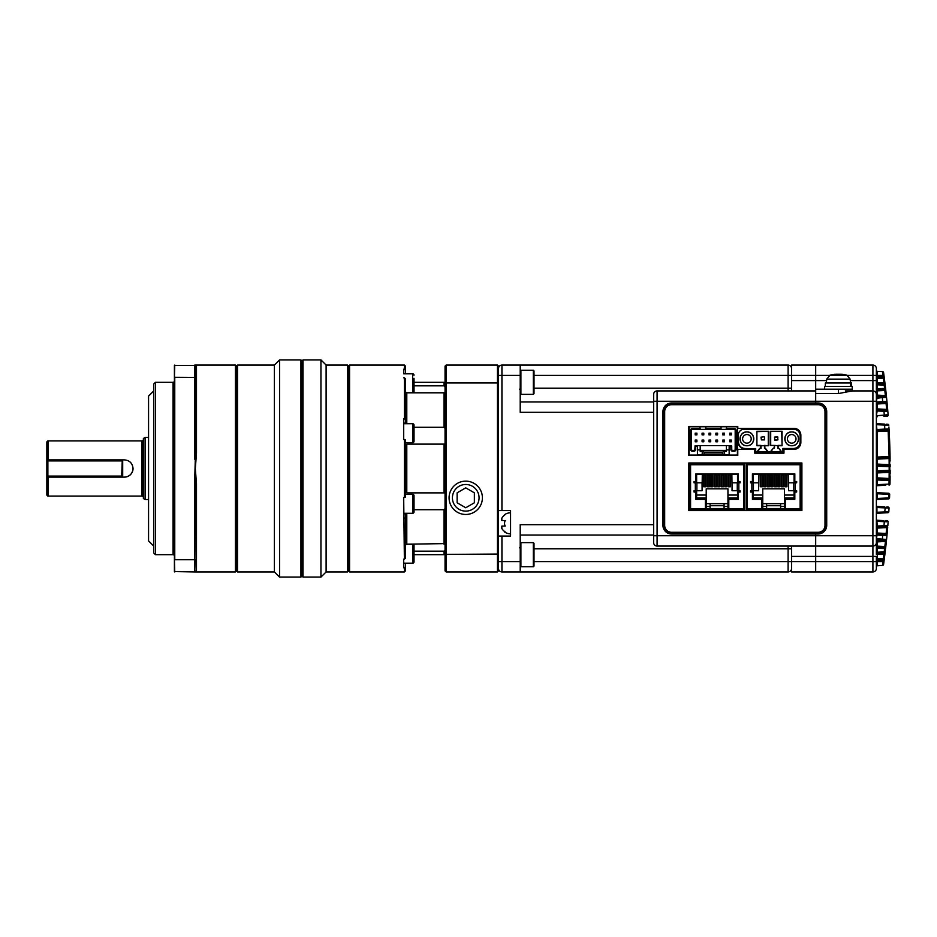 <?xml version="1.0" encoding="UTF-8"?>
<svg xmlns="http://www.w3.org/2000/svg" width="937" height="937" viewBox="0 0 937 937"><rect width="100%" height="100%" fill="white"/><g stroke="black" fill="none" stroke-linecap="round" stroke-linejoin="round"><path stroke-width="1.41" d="M791.554 568.478A3.443 3.443 0 0 1 788.099 571.933L788.099 561.591L815.682 561.591L815.682 571.933L791.554 571.933L791.554 556.414L815.682 556.414L815.682 561.591L815.682 534.008L671.571 534.008A8.62 8.62 0 0 1 662.951 525.388L662.951 411.612A8.62 8.62 0 0 1 671.571 402.992L815.682 402.992L815.682 404.374L815.682 401.27L872.909 401.27L872.909 365.067L869.466 365.067L872.909 365.067A3.443 3.443 0 0 1 876.364 368.522L876.364 370.291A1.031 1.031 0 0 0 876.868 371.181L877.337 371.321A1.031 1.031 0 0 1 876.364 370.291A1.031 1.031 0 0 0 876.868 371.181M876.364 535.73L815.682 535.73L815.682 532.626L815.682 534.008L818.095 534.008A8.62 8.62 0 0 0 826.715 525.388L826.715 411.612A8.62 8.62 0 0 0 818.095 402.992L815.682 402.992L815.682 393.563L815.682 401.27L657.095 401.27L657.095 535.73L815.682 535.73L815.682 546.072L872.909 546.072L872.909 401.27L876.364 401.27L876.364 541.762M791.554 390.928L791.554 380.586L815.682 380.586L815.682 365.067L815.682 375.409L829.397 375.409M826.586 380.586L815.682 380.586L815.682 389.206L852.225 389.206L852.225 386.442L824.642 386.442L824.642 389.206L852.225 389.206L852.225 390.928L838.439 393.563L815.682 393.563L815.682 375.409L791.554 375.409L791.554 365.067L872.909 365.067A3.443 3.443 0 0 1 876.364 368.522L876.364 401.27M657.095 546.072A3.443 3.443 0 0 1 653.639 542.628L653.639 535.73L657.095 535.73L657.095 546.072L815.682 546.072L815.682 556.414L872.909 556.414L872.909 546.072A3.443 3.443 0 0 0 876.364 542.628L876.364 554.294A1.031 1.031 0 0 1 877.337 553.263L877.337 552.233L884.212 551.87L884.212 552.9L877.337 553.263L877.337 558.534L883.333 558.85L883.064 560.9L884.036 561.04L884.305 558.979L883.568 564.507A1.031 1.031 0 0 1 882.595 565.398L876.868 565.819M653.639 535.73L653.639 394.372A3.443 3.443 0 0 1 657.095 390.928L815.682 390.928M791.554 380.586L791.554 375.409L788.099 375.409L788.099 365.067L520.211 365.067L788.099 365.067A3.443 3.443 0 0 1 791.554 368.522A3.443 3.443 180 0 0 788.099 365.067A3.443 3.443 180 0 1 791.554 368.522M791.554 365.067L869.466 365.067M791.554 556.414L791.554 546.072M671.571 532.626L818.095 532.626A7.238 7.238 0 0 0 825.333 525.388L825.333 411.612A7.238 7.238 0 0 0 818.095 404.374L671.571 404.374A7.238 7.238 0 0 0 664.333 411.612L664.333 525.388A7.238 7.238 0 0 0 671.571 532.626M888.428 498.894L877.337 499.48A1.031 1.031 0 0 0 876.364 500.51M877.337 499.48L877.337 498.449L876.364 498.449M889.681 494.349A1.031 1.031 0 0 0 888.698 493.284L888.557 498.894A1.031 1.031 0 0 0 889.541 497.898L877.337 498.449L877.337 492.686L888.698 493.284A1.031 1.031 0 0 1 889.681 494.349L889.541 497.898L889.681 494.349L876.364 493.717M877.337 506.472L876.938 507.467L877.337 506.472L884.821 506.87L877.337 506.472A1.031 1.031 0 0 1 876.364 505.441M884.587 512.89L885.231 507.901L889.037 508.123L888.826 511.754A1.031 1.031 0 0 1 887.843 512.715L877.337 513.265L876.938 512.281L877.337 513.265L885.816 512.82M885.758 485.249L877.337 485.682A1.031 1.031 0 0 0 876.364 486.725M877.337 485.682L877.337 484.652L876.364 484.652M888.92 426.979L890.045 480.564L876.364 479.931M890.033 481.231L889.974 484.066A1.031 1.031 0 0 1 889.002 485.073L889.072 479.51A1.031 1.031 0 0 1 890.045 480.564L889.974 484.066L877.337 484.652L877.337 478.889L889.072 479.51L877.337 478.889L877.337 477.858L889.096 478.479L889.166 472.307L889.166 471.276L877.337 471.897A1.031 1.031 0 0 0 876.364 472.927L877.337 472.927L877.337 470.866L876.364 470.866M890.15 470.245A1.031 1.031 0 0 1 889.166 471.276A1.031 1.031 0 0 0 890.15 470.245L877.337 470.866L877.337 465.103L889.166 465.724A1.031 1.031 0 0 1 890.15 466.755L876.364 466.134M890.045 456.436A1.031 1.031 0 0 1 889.072 457.49L889.072 456.46L890.045 456.436A1.031 1.031 0 0 1 889.072 457.49L877.337 458.111A1.031 1.031 0 0 0 876.364 459.142L877.337 459.142L877.337 457.069L876.364 457.069M886.086 424.192L887.843 424.285A1.031 1.031 0 0 1 888.826 425.246L876.938 424.719L877.337 423.735L884.587 424.11L877.337 423.735L876.927 424.625M877.337 520.269L876.938 521.253L877.337 520.269L883.907 520.609L877.337 520.269A1.031 1.031 0 0 1 876.364 519.239M876.364 548.192L877.337 548.192L877.337 547.161L884.598 547.536L884.598 548.567L885.57 548.684L886.671 538.412M876.364 560.607L877.337 560.607L877.337 559.565L883.064 559.869A1.031 1.031 0 0 1 884.036 561.04M883.778 374.004L883.942 375.28L882.97 375.409L882.595 371.602L877.337 371.321L877.337 389.839A1.031 1.031 0 0 0 876.364 390.87L877.337 390.87L877.337 395.121L876.364 396.093M884.118 376.557L885.043 383.912L884.926 382.928L876.364 382.706A1.031 1.031 0 0 0 877.337 383.737L884.212 384.1L884.212 385.13L876.364 384.767M877.337 377.435A1.031 1.031 0 0 0 876.364 378.466L876.364 376.393L883.064 376.1L883.064 377.131L877.337 377.435L883.064 377.131L883.333 378.15L876.364 378.466M890.045 481.091L890.103 476.593M890.138 473.501L890.15 470.901M890.15 466.146L890.138 464.893M890.115 461.039L890.091 459.622M890.08 458.357L890.021 454.714A703.324 703.324 0 0 0 889.037 428.877A1.031 1.031 0 0 1 888.053 429.966L877.337 430.528L888.053 429.966L888.171 430.985L877.337 431.559L876.364 429.533M886.882 536.257L887.69 527.238M876.364 535.05L877.337 533.024L886.156 533.481L885.969 534.512L877.337 534.055L885.969 534.512A1.031 1.031 0 0 1 886.941 535.636L886.566 539.489A1.031 1.031 0 0 1 885.582 540.415L876.868 541M887.327 531.408L887.128 533.692M887.327 531.443L887.421 530.459M887.995 523.549L887.831 525.61L883.989 525.704L884.305 521.64L885.758 521.733M887.772 410.711L887.655 409.305L886.683 409.399L885.969 402.488L877.337 402.945L885.969 402.488A1.031 1.031 0 0 0 886.941 401.364L886.882 400.743M885.758 415.267L884.305 415.36L883.989 411.296L887.831 411.39L888.077 414.459M887.362 405.897L887.093 402.98M886.671 398.588L887.655 409.305M882.795 539.56L882.373 540.59L877.337 539.759L877.337 540.848A1.031 1.031 0 0 0 876.364 541.879L876.364 540.579A1.031 0.82 180 0 1 877.337 539.759L876.938 538.646L886.566 539.489M886.941 535.636L876.938 535.05L876.364 540.579M876.364 566.709L876.364 568.478A3.443 3.443 0 0 1 872.909 571.933L872.909 556.414L876.364 556.414L876.364 568.478A3.443 3.443 0 0 1 872.909 571.933L815.682 571.933L815.682 561.591L877.337 561.591L877.337 565.679A1.031 1.031 0 0 0 876.364 566.709A1.031 1.031 0 0 1 877.337 565.679M850.374 390.928L872.909 390.928A3.443 3.443 0 0 1 876.364 394.372L876.364 398.354L877.337 397.241L882.373 396.41L876.868 396M883.568 564.507A1.031 1.031 0 0 1 882.595 565.398L882.97 561.591L883.942 561.72L883.685 563.652M885.898 520.714L887.14 520.785A1.031 1.031 0 0 1 888.124 521.897L876.364 521.253M883.579 526.735L877.337 527.062L886.847 526.559L883.579 526.735L883.989 525.704L876.364 526.067M886.812 506.976L887.562 507.011M885.196 385.189L885.57 388.316L884.598 388.433L884.598 389.464L877.337 389.839L884.598 389.464L884.821 390.483L877.337 390.87L877.337 389.839M885.57 388.316A1.031 1.031 0 0 1 884.598 389.464A1.031 1.031 0 0 0 885.57 388.316L886.343 395.426L885.371 395.543L885.582 396.585A1.031 1.031 0 0 1 886.566 397.511L882.795 397.44L882.373 396.41L885.582 396.585L877.337 396.152A1.031 1.031 0 0 1 876.364 395.121A1.031 1.031 0 0 0 877.337 396.152L877.337 397.241A1.031 0.82 0 0 1 876.364 396.421M876.364 410.933L883.989 411.296L883.579 410.265L877.337 409.937L886.707 410.429M887.995 413.416L888.124 415.103A1.031 1.031 0 0 1 887.14 416.215L884.844 416.344M877.337 430.528A1.031 1.031 0 0 0 876.364 431.559L877.337 431.559L877.337 457.069L889.072 456.46L888.171 430.985L889.143 430.938M845.338 390.928L869.466 390.928M876.364 394.372A3.443 3.443 0 0 0 872.909 390.928A3.443 3.443 0 0 1 876.364 394.372A3.443 3.443 0 0 0 872.909 390.928A3.443 3.443 0 0 1 876.364 394.372M884.774 381.675L884.891 382.601M886.39 395.836L886.273 394.688M885.816 390.495L885.641 388.914M883.568 372.493A1.031 1.031 0 0 0 882.595 371.602A1.031 1.031 0 0 1 883.568 372.493L884.305 378.021L884.036 375.96L882.97 375.409L847.47 375.409M883.942 375.28L883.825 374.378M884.305 378.021L883.333 378.15L884.212 384.1A1.031 1.031 0 0 1 885.184 385.013L884.926 382.928M877.337 395.121L885.371 395.543L885.582 396.585A1.031 1.031 0 0 1 886.566 397.511L886.343 395.426M885.406 550.042L884.118 560.443M883.673 563.734L883.942 561.72M884.774 555.325L884.891 554.399M885.641 548.016L885.77 546.903M885.945 545.346L886.062 544.28M885.816 546.505L885.641 548.086M885.196 551.811L885.184 551.987A1.031 1.031 0 0 1 884.212 552.9L883.954 553.943L884.926 554.072M882.795 397.44L876.938 398.354L876.364 401.95M876.364 507.467L886.789 507.983M887.14 403.414L877.337 403.976L876.938 401.95L886.941 401.364M876.927 415.841L877.337 416.731L876.938 415.747L888.1 414.74M876.364 424.719L876.938 429.533L889.037 428.877M876.364 512.281L888.826 511.754A1.031 1.031 0 0 1 887.843 512.715M884.036 375.96A1.031 1.031 0 0 1 883.064 377.131A1.031 1.031 0 0 0 884.036 375.96M884.212 384.1A1.031 1.031 0 0 1 885.184 385.013L884.212 385.13L884.598 388.433L876.364 388.808M885.805 390.366L884.821 390.483L885.371 395.543M882.713 402.664L882.303 396.41M877.337 402.945A1.031 1.031 0 0 0 876.364 403.976L877.337 403.976L877.337 408.907L886.683 409.399L886.847 410.441A1.031 1.031 0 0 1 887.831 411.39A1.031 1.031 0 0 0 886.847 410.441M876.364 417.761A1.031 1.031 0 0 1 877.337 416.731M876.364 415.747L877.337 409.937L877.337 408.907L876.364 408.907A1.031 1.031 0 0 0 877.337 409.937M876.364 558.534A1.031 1.031 0 0 0 877.337 559.565L877.337 558.534L876.364 558.534M876.364 554.294L883.954 553.943L883.333 558.85L884.305 558.979M876.364 540.907L877.337 541.879L877.337 546.13L876.364 546.13A1.031 1.031 0 0 0 877.337 547.161L877.337 546.13L884.821 546.517L885.582 540.415L885.371 541.457L886.343 541.574M876.364 552.233L877.337 552.233L877.337 548.192L884.598 548.567L884.212 551.87L885.184 551.987A1.031 1.031 0 0 1 884.212 552.9A1.031 1.031 0 0 0 885.184 551.987M885.805 546.634L884.821 546.517L884.598 547.536A1.031 1.031 0 0 1 885.57 548.684M882.303 540.59L882.713 534.336M887.655 527.695L886.683 527.601L886.156 533.481L887.14 533.586M886.847 526.559A1.031 1.031 0 0 0 887.831 525.61A1.031 1.031 0 0 1 886.847 526.559L886.683 527.601L877.337 528.093L877.337 533.024L876.364 533.024A1.031 1.031 0 0 0 877.337 534.055M877.337 527.062A1.031 1.031 0 0 0 876.364 528.093L877.337 528.093L876.938 521.253M884.821 430.13L884.587 424.11M877.337 423.735A1.031 1.031 0 0 1 876.364 422.704M890.08 458.509L889.096 458.521L889.072 457.49M890.138 464.682L889.166 464.693L889.096 458.521L877.337 459.142L877.337 464.073L889.166 464.693L889.166 465.724A1.031 1.031 0 0 1 890.15 466.755A1.031 1.031 0 0 0 889.166 465.724L889.166 471.276M877.337 465.103L877.337 464.073L876.364 464.073A1.031 1.031 0 0 0 877.337 465.103M890.138 472.318L877.337 472.927L877.337 477.858L876.364 477.858A1.031 1.031 0 0 0 877.337 478.889M890.08 478.491L889.096 478.479L889.072 479.51A1.031 1.031 0 0 1 890.045 480.564M889.974 484.066A1.031 1.031 0 0 1 889.002 485.073A1.031 1.031 0 0 0 889.974 484.066M889.037 508.123A1.031 1.031 0 0 0 888.053 507.034A1.031 1.031 0 0 1 889.037 508.123M876.364 514.296A1.031 1.031 0 0 1 877.337 513.265M877.337 492.686A1.031 1.031 0 0 1 876.364 491.656M876.364 368.522A3.443 3.443 0 0 0 872.909 365.067A3.443 3.443 0 0 1 876.364 368.522A3.443 3.443 0 0 0 872.909 365.067M824.993 411.612L824.993 525.388A6.899 6.899 0 0 1 818.095 532.286L671.571 532.286A6.899 6.899 0 0 1 664.673 525.388L664.673 411.612A6.899 6.899 0 0 1 671.571 404.714L818.095 404.714A6.899 6.899 0 0 1 824.993 411.612M688.812 462.983L688.812 510.56L801.896 510.56L801.896 462.983L688.812 462.983M688.812 426.44L688.812 455.394L737.77 455.394L737.77 449.362L754.66 449.362L754.66 453.157L783.964 453.157L783.964 449.362L793.967 449.362A6.899 6.899 0 0 0 800.854 442.475L800.854 435.225A6.899 6.899 0 0 0 793.967 428.338L737.77 428.338L737.77 426.44L688.812 426.44M702.036 482.813L702.118 490.742L702.036 482.813L695.324 482.813L695.324 490.742L694.036 490.742L694.036 492.03L695.875 492.03L695.875 499.362L705.362 499.362L705.362 509.705L728.799 509.705L728.799 499.362L738.286 499.362L738.286 492.03L740.125 492.03L740.125 490.742L732.043 490.742L732.043 482.813L740.125 482.813L740.125 481.513L738.286 481.513L738.286 473.841L695.875 473.841L695.875 481.513L694.036 481.513L694.036 482.813L695.324 482.813M690.569 508.838L689.667 508.838L689.667 509.705L744.493 509.705L744.493 508.838L743.591 508.838M743.591 509.705L743.591 508.803L744.493 508.803L744.493 464.74L743.591 464.74L743.591 463.85L690.569 463.85L690.569 464.74L689.667 464.74L689.667 508.803L690.569 508.803L690.569 509.705M705.362 508.838L728.799 508.838L705.362 508.838M696.636 490.742L696.636 497.98L706.217 497.98L706.217 488.845L727.944 488.845L727.944 508.498L705.362 508.498M727.944 503.661L706.217 503.661M706.217 497.98L706.217 508.498M703.734 473.841L703.734 486.772L705.807 486.772L705.807 473.841M702.118 486.772L702.293 474.356M731.867 474.356L732.043 486.772M728.354 473.841L728.354 486.772L730.427 486.772L730.427 473.841M724.84 473.841L724.84 486.772L726.901 486.772L726.901 473.841M721.314 473.841L721.314 486.772L723.387 486.772L723.387 473.841M717.801 473.841L717.801 486.772L719.874 486.772L719.874 473.841M714.287 473.841L714.287 486.772L716.36 486.772L716.36 473.841M710.773 473.841L710.773 486.772L712.834 486.772L712.834 473.841M707.248 473.841L707.248 486.772L709.321 486.772L709.321 473.841M724.078 503.661L724.078 506.425L727.944 506.425M724.078 506.425L724.078 508.498M696.636 491.421L695.008 491.421L695.008 490.742M695.008 481.513L695.008 482.813M695.875 481.431L696.636 481.431L696.636 482.813M703.734 474.356L696.636 474.356L696.636 481.431M738.286 481.431L737.524 481.431L737.524 474.356L730.427 474.356M727.944 497.98L737.524 497.98L737.524 491.421L739.141 491.421L739.141 490.742M739.141 482.813L739.141 481.513M728.799 508.498L727.944 508.498M710.082 505.734L724.078 505.734M710.082 503.661L710.082 506.425L706.217 506.425M710.082 506.425L710.082 508.498M702.036 490.742L695.324 490.742M706.217 495.052L696.636 495.052M737.524 495.052L727.944 495.052M737.524 481.431L737.524 482.813M737.524 490.742L737.524 491.421M690.569 463.85L689.667 463.85L689.667 464.705L690.569 464.705M743.591 464.705L744.493 464.705L744.493 463.85L743.591 463.85M730.099 473.841L730.099 486.772M726.573 473.841L726.573 486.772M723.059 473.841L723.059 486.772M719.546 473.841L719.546 486.772M716.032 473.841L716.032 486.772M714.58 473.841L714.58 486.772M707.54 473.841L707.54 475L708.993 475L708.993 473.841M708.993 475L708.993 486.772M728.646 473.841L728.646 486.772M725.133 473.841L725.133 486.772M721.607 473.841L721.607 486.772M704.027 473.841L704.027 475L705.479 475L705.479 473.841M705.479 475L705.479 486.772M718.093 473.841L718.093 486.772M711.066 473.841L711.066 475L712.507 475L712.507 473.841M712.507 475L712.507 486.772M704.027 475L704.027 486.772M707.54 486.772L707.54 475M711.066 486.772L711.066 475M758.572 482.813L758.654 490.742L758.572 482.813L751.872 482.813L751.872 490.742L750.572 490.742L750.572 492.03L752.423 492.03L752.423 499.362L761.898 499.362L761.898 509.705L785.347 509.705L785.347 499.362L794.822 499.362L794.822 492.03L796.661 492.03L796.661 490.742L788.579 490.742L788.579 482.813L796.661 482.813L796.661 481.513L794.822 481.513L794.822 473.841L752.423 473.841L752.423 481.513L750.572 481.513L750.572 482.813L751.872 482.813M800.128 509.705L801.03 509.705L801.03 508.838L800.128 508.838L801.03 508.803L801.03 464.74L800.128 464.74L800.128 463.85L747.105 463.85L747.105 464.74L746.215 464.74L746.215 508.803L747.105 508.803L747.105 509.705L800.128 509.705L800.128 508.803L785.347 508.803M761.898 508.803L746.215 508.838L746.215 509.705L747.105 509.705M761.898 508.838L785.347 508.838L761.898 508.838M753.172 490.742L753.172 497.98L762.765 497.98L762.765 488.845L784.48 488.845L784.48 508.498L761.898 508.498M784.48 503.661L762.765 503.661M762.765 497.98L762.765 508.498M760.282 473.841L760.282 486.772L762.343 486.772L762.343 473.841M758.654 486.772L758.829 474.356M788.415 474.356L788.579 486.772M784.89 473.841L784.89 486.772L786.963 486.772L786.963 473.841M781.376 473.841L781.376 486.772L783.449 486.772L783.449 473.841M777.862 473.841L777.862 486.772L779.935 486.772L779.935 473.841M774.349 473.841L774.349 486.772L776.41 486.772L776.41 473.841M770.823 473.841L770.823 486.772L772.896 486.772L772.896 473.841M767.309 473.841L767.309 486.772L769.382 486.772L769.382 473.841M763.796 473.841L763.796 486.772L765.869 486.772L765.869 473.841M780.615 503.661L780.615 506.425L784.48 506.425M780.615 506.425L780.615 508.498M753.172 491.421L751.556 491.421L751.556 490.742M751.556 481.513L751.556 482.813M752.423 481.431L753.172 481.431L753.172 482.813M760.282 474.356L753.172 474.356L753.172 481.431M794.822 481.431L794.061 481.431L794.061 474.356L786.963 474.356M784.48 497.98L794.061 497.98L794.061 491.421L795.689 491.421L795.689 490.742M795.689 482.813L795.689 481.513M785.347 508.498L784.48 508.498M766.618 505.734L780.615 505.734M766.618 503.661L766.618 506.425L762.765 506.425M766.618 506.425L766.618 508.498M758.572 490.742L751.872 490.742M762.765 495.052L753.172 495.052M794.061 495.052L784.48 495.052M794.061 481.431L794.061 482.813M794.061 490.742L794.061 491.421M747.105 463.85L746.215 463.85L746.215 464.705L747.105 464.705M800.128 464.705L801.03 464.705L801.03 463.85L800.128 463.85M786.635 473.841L786.635 486.772M783.121 473.841L783.121 486.772M779.607 473.841L779.607 486.772M776.082 473.841L776.082 486.772M772.568 473.841L772.568 486.772M771.116 473.841L771.116 486.772M764.088 473.841L764.088 475L765.541 475L765.541 473.841M765.541 475L765.541 486.772M785.183 473.841L785.183 486.772M781.669 473.841L781.669 486.772M778.155 473.841L778.155 486.772M760.575 473.841L760.575 475L762.015 475L762.015 473.841M762.015 475L762.015 486.772M774.641 473.841L774.641 486.772M767.602 473.841L767.602 475L769.054 475L769.054 473.841M769.054 475L769.054 486.772M760.575 475L760.575 486.772M764.088 486.772L764.088 475M767.602 486.772L767.602 475M746.906 431.957C738.005 431.524 738.005 446.176 746.906 445.743C755.796 446.176 755.796 431.524 746.906 431.957M791.718 431.957C782.828 431.524 782.828 446.176 791.718 445.743C800.62 446.176 800.62 431.524 791.718 431.957M783.285 448.811L793.604 448.835A6.899 6.899 0 0 0 800.514 441.936L800.514 435.752A6.899 6.899 0 0 0 793.616 428.853L745.009 428.853A6.899 6.899 0 0 0 742.854 429.193L745.009 428.853A6.899 6.899 0 0 0 742.854 429.193L793.616 429.193C797.574 429.591 799.753 431.77 800.163 435.752L800.163 441.936C799.776 445.895 797.586 448.085 793.604 448.495L782.934 448.472L782.934 451.95L755.691 451.95L755.702 448.507L755.351 452.302L783.273 452.302L783.18 448.718M738.215 434.569L738.45 441.948L738.215 434.569M738.45 433.597A6.899 6.899 0 0 0 738.11 435.752A6.899 6.899 0 0 1 742.854 429.193M770.846 451.81L773.447 448.027L770.401 451.81L781.634 451.81L778.811 448.284L777.933 448.366L778.272 445.743L782.067 445.743L782.067 431.266L770.343 431.266L782.067 431.266M770.343 431.266L770.343 445.403L774.477 445.403L774.477 448.027L773.611 448.366M755.456 448.753L745.009 448.507C741.05 448.109 738.871 445.93 738.45 441.948M757.248 445.403L761.031 445.403L761.031 448.366L759.72 448.366L756.955 451.81L768.188 451.81L765.424 448.366L764.487 448.366L764.487 445.403L768.621 445.743L768.621 431.266L756.897 431.266L756.897 445.743L756.897 431.266M781.727 431.606L782.067 445.743M777.933 448.366L777.933 445.403L781.727 445.403M774.477 445.403L778.272 445.743M778.811 448.284L781.189 451.81M770.694 445.403L770.694 431.606M745.009 448.507L745.009 448.846A6.899 6.899 0 0 1 738.11 441.948A6.899 6.899 0 0 0 745.009 448.846L755.351 448.846M757.248 431.606L768.621 431.266M768.281 431.606L768.281 445.403M756.897 445.743L768.621 445.743M764.99 448.366L767.743 451.81M757.401 451.81L760.165 448.366M774.138 445.403L774.477 448.027L773.447 448.027M740.007 438.856A6.899 6.899 0 0 1 746.906 431.957A6.899 6.899 0 0 1 753.793 438.856A6.899 6.899 0 0 1 746.906 445.743A6.899 6.899 0 0 1 740.007 438.856M746.906 434.545A4.31 4.31 0 0 0 742.596 438.856A4.31 4.31 0 0 0 746.906 443.154A4.31 4.31 0 0 0 751.216 438.856A4.31 4.31 0 0 0 746.906 434.545M784.831 438.856A6.899 6.899 0 0 1 791.718 431.957A6.899 6.899 0 0 1 798.617 438.856A6.899 6.899 0 0 1 791.718 445.743A6.899 6.899 0 0 1 784.831 438.856M791.718 434.545A4.31 4.31 0 0 0 787.408 438.856A4.31 4.31 0 0 0 791.718 443.154A4.31 4.31 0 0 0 796.028 438.856A4.31 4.31 0 0 0 791.718 434.545M764.135 436.783L761.383 437.122L764.135 436.783M761.031 437.122L761.383 439.886L761.031 437.122M764.487 437.122L764.487 439.886L761.383 439.886L764.487 439.886M774.829 440.226L777.933 439.886L777.581 436.783L774.477 437.122L774.829 440.226M700.009 426.78L690.182 426.78A1.031 1.031 0 0 0 689.152 427.822L689.152 434.37L690.534 434.37L690.534 430.399A1.897 1.897 0 0 1 692.431 428.502L700.009 428.502L700.009 426.78L705.526 426.78L706.393 429.369L700.876 429.369L700.009 428.502M726.562 426.78L726.562 428.502L734.139 428.502A1.897 1.897 0 0 1 736.037 430.399L736.037 434.37L737.419 434.37L737.419 427.822A1.031 1.031 0 0 0 736.388 426.78L705.526 426.78M721.045 426.78L721.045 428.502L705.526 428.502M726.562 428.502L725.695 429.369L720.178 429.369L721.045 428.502M737.419 434.37L737.419 454.023A1.031 1.031 0 0 1 736.388 455.054L690.182 455.054A1.031 1.031 0 0 1 689.152 454.023L689.152 434.37M691.389 433.866L690.534 434.37L690.534 437.474L691.389 436.97L691.389 430.399A1.031 1.031 0 0 1 692.431 429.369L700.876 429.369M706.393 429.369L720.178 429.369M725.695 429.369L734.139 429.369L734.139 428.502M735.182 436.97L736.037 437.474L736.037 434.37L735.182 433.866L735.182 449.362A1.031 1.031 0 0 1 734.139 450.404L732.769 450.404L734.139 450.404L734.139 451.259A1.897 1.897 0 0 0 736.037 449.362L736.037 437.474L737.419 437.474M736.037 430.399L735.182 430.399L735.182 433.866M735.182 430.399A1.031 1.031 0 0 0 734.139 429.369A1.031 1.031 0 0 1 735.182 430.399M729.15 446.434L730.872 446.434L730.872 449.362A1.897 1.897 0 0 0 732.769 451.259L734.139 451.259M690.534 449.362L691.389 449.362L691.389 436.97L691.389 449.362A1.031 1.031 0 0 0 692.431 450.404L693.802 450.404L692.431 450.404L692.431 451.259A1.897 1.897 0 0 1 690.534 449.362L690.534 437.474L689.152 437.474M692.431 451.259L693.802 451.259A1.897 1.897 0 0 0 695.699 449.362L695.699 446.434L697.433 446.434M697.433 455.054L704.155 454.023L722.427 454.023L729.15 455.054M692.431 428.502L692.431 429.369A1.031 1.031 0 0 0 691.389 430.399L690.534 430.399M729.15 454.539L729.15 445.579L731.528 445.778L731.727 449.362L731.727 446.258A0.691 0.691 0 0 0 731.528 445.778L730.872 446.434M732.769 451.259L732.769 450.404A1.031 1.031 0 0 1 731.727 449.362L730.872 449.362M729.15 445.579L697.433 445.579L697.433 454.539M697.433 445.579L695.043 445.778L695.699 446.434M693.802 451.259L693.802 450.404A1.031 1.031 0 0 0 694.844 449.362L695.043 445.778M726.386 450.404L700.185 450.404M729.15 449.877L726.386 449.877L726.386 451.435L724.324 451.435L724.324 454.539M724.324 451.435L722.427 452.126L722.427 454.023M722.427 452.126L704.155 452.126L704.155 454.023M704.155 452.126L702.258 451.435L702.258 454.539M702.258 451.435L700.185 451.435L700.185 449.877L697.433 449.877M729.665 434.885L729.665 433.163L731.387 433.163L731.387 434.885L729.665 434.885L729.665 433.163M729.665 441.784L729.665 440.062L731.387 440.062L731.387 441.784L729.665 441.784L729.665 440.062M722.767 434.885L722.767 433.163L724.488 433.163L724.488 434.885L722.767 434.885L722.767 433.163M722.767 441.784L722.767 440.062L724.488 440.062L724.488 441.784L722.767 441.784L722.767 440.062M715.868 434.885L715.868 433.163L717.601 433.163L717.601 434.885L715.868 434.885L715.868 433.163M715.868 441.784L715.868 440.062L717.601 440.062L717.601 441.784L715.868 441.784L715.868 440.062M708.981 434.885L708.981 433.163L710.703 433.163L710.703 434.885L708.981 434.885L708.981 433.163M708.981 441.784L708.981 440.062L710.703 440.062L710.703 441.784L708.981 441.784L708.981 440.062M702.082 434.885L702.082 433.163L703.804 433.163L703.804 434.885L702.082 434.885L702.082 433.163M702.082 441.784L702.082 440.062L703.804 440.062L703.804 441.784L702.082 441.784L702.082 440.062M695.184 434.885L695.184 433.163L696.905 433.163L696.905 434.885L695.184 434.885L695.184 433.163M695.184 441.784L695.184 440.062L696.905 440.062L696.905 441.784L695.184 441.784L695.184 440.062M726.386 445.579L726.386 449.877M700.185 449.877L700.185 445.579M730.005 433.503L731.387 433.163M731.047 433.503L731.047 434.545L730.005 434.545M730.005 440.402L731.047 440.402L731.047 441.432L730.005 441.432M723.106 433.503L724.488 433.163M724.149 433.503L724.149 434.545L723.106 434.545M723.106 440.402L724.149 440.402L724.149 441.432L723.106 441.432M716.219 433.503L717.601 433.163M717.25 433.503L717.25 434.545L716.219 434.545M716.219 440.402L717.25 440.402L717.25 441.432L716.219 441.432M709.321 433.503L710.703 433.163M710.351 433.503L710.351 434.545L709.321 434.545M709.321 440.402L710.351 440.402L710.351 441.432L709.321 441.432M702.422 433.503L703.804 433.163M703.464 433.503L703.464 434.545L702.422 434.545M702.422 440.402L703.464 440.402L703.464 441.432L702.422 441.432M695.535 433.503L696.905 433.163M696.566 433.503L696.566 434.545L695.535 434.545M695.535 440.402L696.566 440.402L696.566 441.432L695.535 441.432M520.211 535.039L653.639 535.039M788.099 571.933L501.939 571.933L501.939 561.591L520.211 561.591L520.211 524.697L653.639 524.697M501.939 571.933A3.443 3.443 0 0 1 498.496 568.478L498.496 554.036L498.496 570.891L497.465 571.933L497.465 365.067L498.496 366.109L498.496 382.964L498.496 368.522A3.443 3.443 -45 0 1 501.939 365.067L520.211 365.067L520.211 412.303L653.639 412.303M498.496 510.56L510.56 510.56L510.56 536.069L501.939 536.069L501.939 561.591L498.496 561.591M520.211 401.961L653.639 401.961M498.496 536.069L501.939 536.069M510.56 523.314L510.56 533.832A10.518 10.518 0 0 1 504.539 531.935L505.207 531.935L504.539 531.935M520.211 561.591L520.211 571.933M505.207 514.694L504.539 514.694L505.207 514.694A10.143 10.143 0 0 0 501.834 518.149L501.834 520.562L505.207 520.562A6.02 6.02 0 0 0 505.207 526.079L501.834 526.079L501.834 528.491A10.143 10.143 0 0 0 505.207 531.935M501.436 518.969L501.834 518.149M501.834 520.562L505.558 520.562M534.008 559.038L534.008 566.065L533.317 566.756L533.317 542.628L534.008 543.319L534.008 559.038M534.008 549.176L534.008 543.319M534.008 549.96L534.008 560.209M534.008 386.653L534.008 393.681L533.317 394.372L533.317 370.244L534.008 370.935L534.008 386.653M534.008 376.791L534.008 370.935M534.008 377.576L534.008 387.824M406.435 392.779L412.643 392.779A1.382 1.382 0 0 0 414.025 391.397L414.025 378.314M412.643 392.779L412.643 373.816A1.382 1.382 0 0 1 414.025 375.198A1.382 1.382 0 0 0 412.643 373.816L403.683 373.816L403.683 369.213L403.683 373.816M414.025 554.997L414.025 561.802A1.382 1.382 0 0 1 412.643 563.184A1.382 1.382 0 0 0 414.025 561.802L414.025 545.603A1.382 1.382 0 0 0 412.643 544.221L406.435 544.221M405.405 442.686L412.643 442.686A1.382 1.382 0 0 0 414.025 441.304L414.025 425.105A1.382 1.382 0 0 0 412.643 423.723L403.683 423.723L403.683 439.5L405.405 439.898L405.405 497.102L404.374 497.5L404.374 439.5M412.643 544.221L412.643 563.184L403.683 563.184L403.683 559.202L404.374 559.202L403.683 497.5L403.683 513.277L412.643 513.277A1.382 1.382 0 0 0 414.025 511.895L414.025 495.696A1.382 1.382 0 0 0 412.643 494.314L405.405 494.314M173.04 554.692L173.04 382.308L155.448 382.308L153.727 384.029L153.727 552.971L155.448 554.692L173.04 554.692A1.382 1.382 0 0 1 174.411 556.074M173.04 382.308A1.382 1.382 0 0 0 174.411 380.926M48.232 477.12L48.232 496.083L142.002 496.083A1.382 1.382 0 0 1 143.384 497.465M142.002 496.083L142.002 440.917A1.382 1.382 0 0 0 143.384 439.535M142.002 440.917L48.232 440.917A1.382 1.382 0 0 0 46.85 442.299L46.85 460.746L47.717 459.88L46.85 459.88L121.833 459.88L122.7 460.746L122.7 476.254L121.833 477.12L124.422 477.12C129.669 476.605 132.539 473.735 133.042 468.5A8.62 8.62 0 0 1 124.422 477.12M48.232 496.083A1.382 1.382 0 0 1 46.85 494.701L46.85 477.12L47.717 477.12L46.85 477.12L46.85 494.701M46.85 477.729L46.85 460.746M143.384 498.531L143.384 438.469L145.106 437.474L145.106 499.526L143.384 498.531M404.374 571.933L404.374 567.787L405.405 566.826L405.405 570.891L404.374 571.933L349.56 571.933L349.56 365.067L404.374 365.067L404.374 369.213L403.683 369.213M155.448 382.308L155.448 554.692M479.065 497.805A13.317 13.317 0 0 1 465.748 511.122A13.317 13.317 0 0 1 452.419 497.805A13.317 13.317 0 0 1 465.748 484.488A13.317 13.317 0 0 1 479.065 497.805M482.403 497.805A16.667 16.667 0 0 1 465.748 514.472A16.667 16.667 0 0 1 449.081 497.805A16.667 16.667 0 0 1 465.748 481.138A16.667 16.667 0 0 1 482.403 497.805M405.405 492.639L406.787 492.874L405.405 492.639M445.052 553.662L444.021 554.692L414.025 554.692M445.052 543.601L406.787 544.198L405.405 545.088M404.374 567.787L403.683 567.787L403.683 563.184M403.683 559.202L403.683 567.787M403.683 497.5L404.374 497.5M405.405 423.723L403.683 423.114L405.405 423.137L405.405 419.202L403.683 418.804L403.683 439.5M404.374 418.804L404.374 377.798L403.683 377.798M349.56 365.067L348.517 366.109L348.517 570.891L349.56 571.933M348.517 366.109L347.486 365.067L347.486 571.933L326.111 571.933L320.946 577.098L303.014 577.098L303.014 359.902L320.946 359.902L320.946 577.098M347.486 365.067L326.111 365.067L326.111 571.933M326.111 365.067L320.946 359.902M303.014 359.902L301.983 360.932L301.983 576.068L303.014 577.098M301.983 360.932L300.941 359.902L300.941 577.098L279.566 577.098L279.566 359.902L300.941 359.902M301.983 576.068L300.941 577.098M279.566 359.902L274.4 365.067L274.4 571.933L279.566 577.098M236.475 570.891L236.475 366.109L237.506 365.067L237.506 571.933L236.475 570.891L235.433 571.933L195.271 571.933M236.475 366.109L235.433 365.067L235.433 571.933M195.341 468.816L196.477 483.797L195.493 483.925L196.477 483.75M196.477 483.797L196.477 570.797L195.739 571.535M153.727 390.928L148.561 396.093L148.561 540.907L153.727 546.072M148.561 437.474L145.106 437.474M148.561 499.526L145.106 499.526M133.042 468.5C132.527 463.253 129.657 460.383 124.422 459.88L121.833 459.88M445.052 382.964L498.496 382.964L498.496 554.036L446.094 554.411L446.094 571.933L445.052 570.891L445.052 366.109L446.094 365.067L446.094 554.411L445.052 554.036M497.465 571.933L446.094 571.933M497.465 365.067L446.094 365.067M465.748 507.76L457.127 502.782L457.127 492.827L465.748 487.849L474.368 492.827L474.368 502.782L465.748 507.76M445.052 383.338L444.021 382.308L444.021 385.833L445.052 387.004M445.052 393.399L444.021 392.802L444.021 427.284L445.052 428.35M445.052 549.996L444.021 551.167L444.021 554.692M414.025 551.167L444.021 551.167M445.052 508.639L444.021 509.716L444.021 544.198M444.021 492.874L406.787 492.874L406.787 444.126L444.021 444.126L444.021 492.874L445.052 493.225M414.025 509.716L444.021 509.716M405.405 513.277L403.683 513.886L405.405 513.863L405.405 558.241L404.374 559.202M403.683 513.277L403.683 513.863M445.052 443.775L444.021 444.126M405.405 444.361L406.787 444.126M403.683 423.137L403.683 423.723M444.021 427.284L414.025 427.284M405.405 391.912L406.787 392.802L444.021 392.802M444.021 385.833L414.025 385.833M405.405 566.826L405.405 563.184M404.374 518.196L405.405 517.798M405.405 373.816L405.405 370.174L404.374 369.213M404.374 377.798L405.405 378.759L405.405 419.202M404.374 365.067L405.405 366.109L405.405 370.174M196.477 453.25L196.477 366.203L195.095 365.418L195.095 449.573L195.493 453.075L196.477 453.25L195.329 468.5M195.095 377.412L174.762 377.283L174.762 559.717L194.755 559.717L194.755 477.694L195.493 483.925L194.755 571.933L195.493 571.195L194.755 571.933L174.411 571.582L174.411 365.418L195.095 365.418M195.739 477.577L194.755 477.694L195.493 453.075M195.739 365.465L194.755 365.067L194.755 459.271M174.762 365.067L174.411 377.412M195.493 571.195L194.755 571.933L195.095 559.588M174.411 559.588L174.762 571.933M194.755 365.067L195.493 365.805M121.833 477.12L47.717 477.12L46.85 476.254M121.669 460.91L47.881 460.91L47.881 476.09L121.669 476.09L122.267 460.313M122.267 476.687L121.669 476.09M47.283 476.687L47.881 476.09M47.881 460.91L47.283 460.313M825.333 386.442L825.333 382.999L851.534 382.999L851.534 386.442M851.229 382.999L851.229 386.442M850.632 382.999L850.632 386.442M835.781 374.226A30.991 11.865 90 0 0 834.352 374.835A30.148 24.912 37.5 0 1 835.816 374.8L834.961 374.226A30.991 28.625 90 0 0 834.281 374.308A31.026 31.026 0 0 0 829.948 375.222L846.931 375.222A31.026 31.026 0 0 0 842.597 374.308A30.991 28.625 -90 0 0 841.918 374.226L841.098 374.273M838.439 374.308A30.991 11.865 90 0 0 838.158 374.226L836.179 374.226A30.991 28.625 -90 0 0 835.781 374.273M835.816 374.8A30.148 24.912 37.5 0 1 837.291 374.835A30.991 11.865 -90 0 1 838.72 374.226L840.7 374.226A30.991 28.625 90 0 1 844.143 374.835A30.148 10.33 -61.6 0 1 845.361 374.835A30.991 28.625 -90 0 0 842.597 374.308M653.639 394.372A3.443 3.443 0 0 1 657.095 390.928L657.095 401.27L653.639 401.27M877.325 499.175A1.031 0.726 0 0 0 876.364 499.901M877.325 492.991A1.031 0.726 0 0 1 876.364 492.253M877.325 485.389A1.031 0.726 0 0 0 876.364 486.116M877.325 479.194A1.031 0.726 0 0 1 876.364 478.467M877.325 471.592A1.031 0.726 0 0 0 876.364 472.33M877.325 465.408A1.031 0.726 0 0 1 876.364 464.67M877.325 457.806A1.031 0.726 0 0 0 876.364 458.533M877.325 547.454A1.031 0.726 0 0 1 876.364 546.728M877.325 552.959A1.031 0.726 0 0 0 876.364 553.685M877.325 559.869A1.031 0.726 0 0 1 876.364 559.143M877.325 389.546A1.031 0.726 0 0 0 876.364 390.272M877.325 384.041A1.031 0.726 0 0 1 876.364 383.315M877.325 377.131A1.031 0.726 0 0 0 876.364 377.857M885.371 541.457L877.337 541.879M883.064 560.9L877.337 560.607L877.337 561.591L882.97 561.591L883.064 560.9M883.802 555.196L883.509 557.527L883.802 555.196M883.509 379.473L883.802 381.804M850.292 380.586L876.364 380.586M876.364 568.478A3.443 3.443 0 0 1 872.909 571.933M876.938 507.467L876.938 512.281M884.247 414.611L883.907 416.391M877.337 371.321A1.031 1.031 0 0 1 876.364 370.291M885.582 396.585A1.031 1.031 0 0 1 886.566 397.511M887.14 416.215A1.031 1.031 0 0 0 888.124 415.103M876.364 541.879A1.031 1.031 0 0 1 877.337 540.848M888.1 522.26L888.124 521.897A1.031 1.031 0 0 0 887.14 520.785M884.305 521.64L883.907 520.609M888.826 425.246A1.031 1.031 0 0 0 887.843 424.285M885.231 507.901L884.821 506.87M888.557 498.894A1.031 1.031 0 0 0 889.541 497.898M838.439 393.563L838.439 389.206M705.362 508.803L690.569 508.803L690.569 464.74L743.591 464.74L743.591 508.803L728.799 508.803M738.836 490.742L738.836 482.813M737.267 482.813L737.267 490.742M696.894 490.742L696.894 482.813M714.58 475L716.032 475M728.646 475L730.099 475M725.133 475L726.573 475M721.607 475L723.059 475M718.093 475L719.546 475M795.372 490.742L795.372 482.813M747.105 508.803L747.105 464.74L800.128 464.74L800.128 508.803M793.815 482.813L793.815 490.742M753.43 490.742L753.43 482.813M771.116 475L772.568 475M785.183 475L786.635 475M781.669 475L783.121 475M778.155 475L779.607 475M774.641 475L776.082 475M800.163 435.752L800.514 435.752A6.899 6.899 0 0 0 793.616 428.853L793.616 429.193M764.826 448.366L764.826 445.743M760.692 445.743L760.692 448.366M777.933 439.886L774.477 439.886M774.477 437.122L777.933 437.122M735.182 449.362L736.037 449.362M694.844 449.362L695.699 449.362M534.008 561.591L788.099 561.591L788.099 546.072M791.554 548.836L534.008 548.836M501.939 365.067L501.939 375.409L520.211 375.409M498.496 375.409L501.939 375.409L501.939 510.56M534.008 388.164L788.099 388.164L788.099 375.409L534.008 375.409M788.099 390.928L788.099 388.164L791.554 388.164M533.317 542.628L520.902 542.628L520.902 566.756L520.211 566.065M533.317 370.244L520.902 370.244L520.902 394.372L520.211 393.681M412.643 442.686L412.643 423.723M412.643 513.277L412.643 494.314M48.232 440.917L48.232 459.88M406.787 513.277L406.787 544.198M406.787 392.802L406.787 423.723M826.375 382.999L826.703 379.134L850.164 379.134L846.931 375.222M732.043 482.813L732.043 490.742M788.579 482.813L788.579 490.742M510.56 512.808A10.518 10.518 0 0 0 504.539 514.694M519.531 547.794L520.211 547.103L519.531 547.794M520.902 566.756L533.317 566.756M520.902 542.628L520.211 543.319L520.902 542.628M520.902 394.372L533.317 394.372M520.902 370.244L520.211 370.935L520.902 370.244M519.531 389.206L520.211 389.897L519.531 389.206M348.517 570.891L347.486 571.933M274.4 571.933L237.506 571.933M444.021 382.308L414.025 382.308M274.4 365.067L237.506 365.067M235.433 365.067L195.271 365.067M850.164 379.134L850.503 382.999M826.703 379.134L829.948 375.222"/></g></svg>
